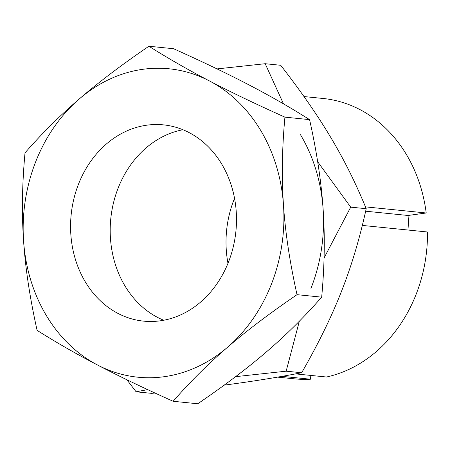 <?xml version="1.0" encoding="UTF-8"?>
<svg xmlns="http://www.w3.org/2000/svg" width="450" height="450" viewBox="0 0 450 450"><rect width="100%" height="100%" fill="white"/><g stroke="black" fill="none" stroke-linecap="round" stroke-linejoin="round"><path stroke-width="0.67" d="M70.836 234.36A98.634 82.794 -84.2 0 0 143.64 321.137A98.634 82.794 -84.2 0 0 236.233 211.641A98.634 82.794 -84.2 0 0 163.429 124.864A98.634 82.794 -84.2 0 0 70.836 234.36M110.458 238.359A98.634 82.794 -84.2 0 0 163.738 320.259A98.634 82.794 -84.2 0 1 110.784 218.689A98.634 82.794 -84.2 0 1 182.953 129.741A98.634 82.794 -84.2 0 0 110.458 238.359M297.028 294.666C289.817 262.401 285.306 232.566 283.489 205.155C281.565 177.727 282.049 148.393 284.923 117.146C255.549 103.956 230.389 91.884 209.436 80.938C188.376 69.981 168.204 58.416 148.916 46.238C121.708 64.8 98.561 82.316 79.481 98.792C60.289 115.251 42.131 133.267 25.014 152.848C22.134 184.095 21.656 213.429 23.58 240.851C25.391 268.262 29.908 298.103 37.114 330.368C56.402 342.54 76.573 354.105 97.633 365.062C118.586 376.014 143.747 388.08 173.121 401.276C190.243 381.696 208.401 363.673 227.588 347.214C246.673 330.744 269.82 313.228 297.028 294.666L321.677 297.152C304.56 316.733 286.403 334.749 267.216 351.208C248.13 367.684 224.983 385.2 197.775 403.762L173.121 401.276M284.923 117.146L309.577 119.633C316.783 151.898 321.3 181.738 323.117 209.149C325.035 236.571 324.557 265.905 321.677 297.152M148.916 46.238L173.571 48.724C202.944 61.92 228.105 73.986 249.058 84.938C270.118 95.895 290.289 107.46 309.577 119.633M283.489 205.155A154.997 130.106 -84.2 0 0 209.436 80.938A154.997 130.106 -84.2 0 0 79.481 98.792A154.997 130.106 -84.2 0 0 23.58 240.851A154.997 130.106 -84.2 0 0 97.633 365.062A154.997 130.106 -84.2 0 0 227.588 347.214A154.997 130.106 -84.2 0 0 283.489 205.155M365.451 206.859L426.206 212.985L408.049 215.477L365.659 211.202M295.611 373.894L326.526 377.01A140.906 118.277 -84.2 0 0 427.5 231.992L362.317 225.416M408.049 215.477L409.044 230.13M310.191 375.362L310.455 379.215L282.032 376.352M426.206 212.985A140.906 118.277 -84.2 0 0 323.123 98.483L303.975 96.553M277.543 377.128L294.846 378.872A140.906 118.277 -84.2 0 0 310.455 379.215M234.534 198.332A98.634 82.794 -84.2 0 0 227.981 263.346M283.477 103.843L265.196 63.714L280.704 65.278C301.044 91.44 317.79 115.599 330.941 137.745C344.205 159.902 355.961 183.555 366.21 208.704L350.707 207.141L317.672 161.758M265.196 63.714L217.035 68.906M366.21 208.704C359.707 238.556 351.444 266.147 341.426 291.482C331.509 316.822 318.251 343.912 301.663 372.746L286.155 371.183L299.351 321.199M324.051 258.007L350.707 207.141M301.663 372.746C279.866 376.942 257.349 380.627 234.118 383.805L224.179 385.138M154.98 393.019L151.605 393.356L136.097 391.793L147.667 389.627M235.592 376.661L286.155 371.183M126.894 379.761L136.097 391.793M310.944 288.405A154.997 130.106 -84.2 0 0 300.465 134.674"/></g></svg>
